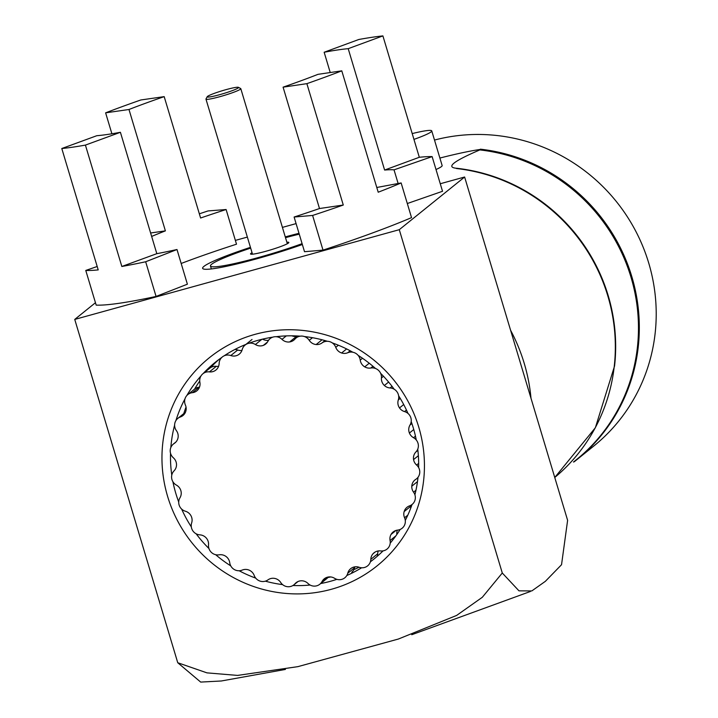 <?xml version="1.0" encoding="UTF-8"?>
<svg xmlns="http://www.w3.org/2000/svg" width="718" height="718" viewBox="0 0 718 718"><rect width="100%" height="100%" fill="white"/><g stroke="black" fill="none" stroke-linecap="round" stroke-linejoin="round"><path stroke-width="1.08" d="M183.763 413.613A126.377 122.59 51.1 0 1 186.025 407.088M194.578 389.129A126.377 122.59 51.1 0 1 199.73 381.034M210.518 367.67A126.377 122.59 51.1 0 1 219.098 359.359M359.063 567.247A126.377 122.59 51.1 0 1 353.875 569.634M330.729 576.949A126.377 122.59 51.1 0 1 327.911 577.505M61.793 148.527L96.786 135.711A145.467 13.687 -16.7 0 0 120.409 132.292L85.415 145.099A189.112 17.797 163.3 0 1 61.793 148.527L98.213 269.905A189.112 17.797 163.3 0 1 85.774 270.444L97.19 266.495M120.409 132.292L156.82 253.669L121.836 266.477L85.415 145.099M156.829 253.669A145.467 13.687 -16.7 0 0 176.987 249.514L145.664 261.765A189.112 17.797 163.3 0 1 121.836 266.477M172.921 481.751A126.377 122.59 -128.9 0 0 175.856 493.535A126.377 122.59 -128.9 0 0 178.719 501.999M181.627 509.062A126.377 122.59 -128.9 0 0 191.311 526.868M196.14 533.797A126.377 122.59 -128.9 0 0 208.947 548.516M215.66 554.7A126.377 122.59 -128.9 0 0 230.765 565.883M239.139 570.747A126.377 122.59 -128.9 0 0 255.725 578.116M265.355 581.167A126.377 122.59 -128.9 0 0 282.596 584.614M292.953 585.493A126.377 122.59 -128.9 0 0 310.095 585.035M320.56 583.563A126.377 122.59 -128.9 0 0 336.868 579.345M346.803 575.513A126.377 122.59 -128.9 0 0 361.603 567.776M370.398 561.799A126.377 122.59 -128.9 0 0 373.89 559.089A126.377 122.59 -128.9 0 0 383.062 550.877M390.215 543.122A126.377 122.59 -128.9 0 0 400.168 529.453M405.284 520.415A126.377 122.59 -128.9 0 0 412.024 504.521M414.905 494.81A126.377 122.59 -128.9 0 0 418.002 477.299M418.63 467.553A126.377 122.59 -128.9 0 0 417.741 449.163M416.278 439.99A126.377 122.59 -128.9 0 0 411.19 421.52M407.995 413.451A126.377 122.59 -128.9 0 0 398.634 395.806M394.173 389.219A126.377 122.59 -128.9 0 0 380.657 373.36M375.487 368.478A126.377 122.59 -128.9 0 0 358.156 355.401M352.861 352.242A126.377 122.59 -128.9 0 0 332.299 342.908M327.363 341.283A126.377 122.59 -128.9 0 0 304.441 336.554M300.223 336.168A126.377 122.59 -128.9 0 0 276.089 336.706M272.741 337.164A126.377 122.59 -128.9 0 0 248.805 343.303M245.897 344.416A126.377 122.59 -128.9 0 0 224.088 355.85M221.862 357.367A126.377 122.59 -128.9 0 0 215.247 362.33A126.377 122.59 -128.9 0 0 203.167 373.539M201.04 375.855A126.377 122.59 -128.9 0 0 186.868 395.483M184.975 398.867A126.377 122.59 -128.9 0 0 175.937 420.533M174.618 425.155A126.377 122.59 -128.9 0 0 170.839 447.511M170.534 453.282A126.377 122.59 -128.9 0 0 171.781 475.11M502.286 573.009L399.28 229.688L464.618 177.014L567.615 520.335L561.539 564.707L545.348 581.338L531.814 590.932L518.979 590.842L502.286 573.009L482.308 597.286L456.621 615.434L398.364 639.038L297.88 666.645L237.586 675.414L206.963 672.865L177.75 662.741L200.681 682.082L221.315 680.987L285.423 669.427M128.98 109.495L105.618 112.834A189.112 17.797 163.3 0 1 140.827 99.973L164.189 96.634A145.467 13.687 -16.7 0 0 128.98 109.495L165.391 230.873A145.467 13.687 -16.7 0 0 151.66 236.437M165.391 230.873L150.618 232.982M105.618 112.834L111.9 133.781M164.189 96.634L200.6 218.012A145.467 13.687 -16.7 0 1 226.107 209.521L236.509 244.192A145.467 13.687 -16.7 0 0 181.178 263.479M199.344 213.82A189.112 17.797 163.3 0 1 208.076 210.93L226.107 209.521M343.285 205.034A189.112 17.797 163.3 0 1 312.608 215.445L294.111 217.024A145.467 13.687 -16.7 0 0 319.492 208.534L343.285 205.034L306.873 83.656L283.08 87.156L319.492 208.534M283.08 87.156A145.467 13.687 -16.7 0 0 318.002 74.34L341.786 70.84A189.112 17.797 163.3 0 1 306.873 83.656M341.786 70.84L378.206 192.218A189.112 17.797 163.3 0 0 401.138 182.946L411.54 217.626A189.112 17.797 163.3 0 1 323.01 250.124L304.513 251.704L294.111 217.024M376.788 187.488L401.138 182.946M176.987 249.514L187.389 284.193L156.066 296.444A189.112 17.797 163.3 0 1 96.176 305.123L85.774 270.444M145.664 261.765L156.066 296.444M167.653 496.533A133.647 129.644 -128.9 0 0 389.084 554.835A133.647 129.644 -128.9 0 0 322.858 334.094A133.647 129.644 -128.9 0 0 167.653 496.533M177.75 662.741L74.744 319.42L399.28 229.688M95.458 302.718L74.744 319.42M464.618 177.014L440.269 183.745M296.085 223.612L282.416 227.391M247.36 237.084L235.369 240.395M312.608 215.445L323.01 250.124M250.438 247.351A70.005 6.588 -16.7 0 0 203.921 266.396A70.005 6.588 -16.7 0 0 203.104 268.837A70.005 6.588 -16.7 0 0 302.35 244.515M298.993 233.323A70.005 6.588 -16.7 0 0 285.27 236.895M382.9 35.9L348.203 48.671A145.467 13.687 -16.7 0 0 324.15 52.252L358.847 39.481A189.112 17.797 163.3 0 1 382.9 35.9L419.312 157.278A189.112 17.797 163.3 0 1 432.128 156.605L442.53 191.284L407.312 203.526M432.128 156.605L394.029 169.843L398.131 183.503M324.15 52.252L330.235 72.536M348.203 48.671L384.615 170.049A145.467 13.687 -16.7 0 1 394.029 169.843M419.312 157.278L384.615 170.049M280.729 582.504A9.092 8.822 -128.9 0 0 294.99 583.77A9.092 8.822 51.1 0 1 307.968 583.456A9.092 8.822 -128.9 0 0 322.059 581.508A9.092 8.822 51.1 0 1 334.552 578.295A9.092 8.822 -128.9 0 0 347.763 573.224A9.092 8.822 51.1 0 1 359.153 567.274A9.092 8.822 -128.9 0 0 370.82 559.34A9.092 8.822 51.1 0 1 380.531 550.939A9.092 8.822 -128.9 0 0 390.08 540.537A9.092 8.822 51.1 0 1 397.628 530.117A9.092 8.822 -128.9 0 0 404.566 517.768A9.092 8.822 51.1 0 1 409.574 505.858A9.092 8.822 -128.9 0 0 413.559 492.171A9.092 8.822 51.1 0 1 415.776 479.355A9.092 8.822 -128.9 0 0 416.611 465.04A9.092 8.822 51.1 0 1 415.91 451.963A9.092 8.822 -128.9 0 0 413.559 437.72A9.092 8.822 51.1 0 1 409.996 425.038A9.092 8.822 -128.9 0 0 404.557 411.585A9.092 8.822 51.1 0 1 398.302 399.944A9.092 8.822 -128.9 0 0 390.071 387.953A9.092 8.822 51.1 0 1 381.438 377.928A9.092 8.822 -128.9 0 0 370.811 368.011A9.092 8.822 51.1 0 1 360.23 360.095A9.092 8.822 -128.9 0 0 347.745 352.744A9.092 8.822 51.1 0 1 335.755 347.35A9.092 8.822 -128.9 0 0 322.041 342.926A9.092 8.822 51.1 0 1 309.234 340.323A9.092 8.822 -128.9 0 0 294.972 339.049A9.092 8.822 51.1 0 1 281.994 339.363A9.092 8.822 -128.9 0 0 267.913 341.31A9.092 8.822 51.1 0 1 255.411 344.523A9.092 8.822 -128.9 0 0 242.199 349.594A9.092 8.822 51.1 0 1 230.81 355.545A9.092 8.822 -128.9 0 0 219.143 363.488A9.092 8.822 51.1 0 1 209.432 371.879A9.092 8.822 -128.9 0 0 199.882 382.281A9.092 8.822 51.1 0 1 192.334 392.701A9.092 8.822 -128.9 0 0 185.397 405.051A9.092 8.822 51.1 0 1 180.389 416.97A9.092 8.822 -128.9 0 0 176.404 430.647A9.092 8.822 51.1 0 1 174.196 443.464A9.092 8.822 -128.9 0 0 173.352 457.779A9.092 8.822 51.1 0 1 174.052 470.855A9.092 8.822 -128.9 0 0 176.404 485.099A9.092 8.822 51.1 0 1 179.976 497.78A9.092 8.822 -128.9 0 0 185.406 511.234A9.092 8.822 51.1 0 1 191.661 522.875A9.092 8.822 -128.9 0 0 199.9 534.865A9.092 8.822 51.1 0 1 208.534 544.89A9.092 8.822 -128.9 0 0 219.161 554.817A9.092 8.822 51.1 0 1 229.733 562.724A9.092 8.822 -128.9 0 0 242.217 570.083A9.092 8.822 51.1 0 1 254.208 575.468A9.092 8.822 -128.9 0 0 267.931 579.893A9.092 8.822 51.1 0 1 280.729 582.504M177.831 418.388L184.714 412.841A9.092 8.822 51.1 0 1 185.415 412.329M187.847 394.559L194.722 389.012A9.092 8.822 51.1 0 1 199.218 387.155L192.334 392.701M202.934 373.728L209.818 368.181A9.092 8.822 51.1 0 1 216.306 366.333L209.432 371.879M218.595 366.306A9.092 8.822 51.1 0 1 216.306 366.333M234.867 349.478A9.092 8.822 51.1 0 1 237.694 349.998L230.81 355.545M241.939 350.438A9.092 8.822 51.1 0 1 237.694 349.998M268.55 340.269A9.092 8.822 51.1 0 1 262.555 339.138M298.114 336.024A9.092 8.822 51.1 0 1 291.903 335.818M410.678 508.254A9.092 8.822 51.1 0 1 411.432 504.942M396.866 534.443A9.092 8.822 51.1 0 1 397.341 530.153M377.282 556.253A9.092 8.822 51.1 0 0 377.704 553.793A9.092 8.822 51.1 0 1 378.242 550.966M351.703 572.246A9.092 8.822 51.1 0 0 354.638 567.678A9.092 8.822 51.1 0 1 354.907 566.834M328.288 577.012A9.092 8.822 51.1 0 1 326.708 578.672L319.833 584.219M456.451 168.515L457.025 168.308A176.116 170.839 51.1 0 1 614.563 365.983L595.366 427.722L554.763 477.479A176.377 171.099 51.1 0 0 606.943 293.079A176.377 171.099 51.1 0 0 456.451 168.515M479.839 149.918L480.952 149.362L480.432 149.182A176.377 171.099 51.1 0 1 631.31 274.958A176.377 171.099 51.1 0 1 576.823 459.708A176.377 171.099 51.1 0 1 574.22 461.773L573.476 462.024A176.116 170.839 -128.9 0 0 630.969 277.13A176.116 170.839 -128.9 0 0 479.839 149.918C453.067 161.362 445.465 167.491 457.025 168.308M480.952 149.362A90.917 8.553 -16.7 0 0 439.892 158.05M436.005 169.52A36.367 3.419 -16.7 0 0 442.144 165.562L431.742 130.882A36.367 3.419 -16.7 0 0 412.204 133.584M413.945 139.391A36.367 3.419 -16.7 0 0 431.742 130.882M510.606 330.298A176.377 171.099 51.1 0 1 530.997 398.257M574.265 461.728L593.723 446.093A176.377 171.099 -128.9 0 0 648.201 261.334A176.377 171.099 -128.9 0 0 497.332 135.558A176.377 171.099 -128.9 0 0 434.498 140.064M286.877 242.235A20.005 1.885 163.3 0 1 288.124 242.199A20.005 1.885 163.3 0 1 288.842 242.469A20.005 1.885 163.3 0 1 270.219 250.017A20.005 1.885 163.3 0 1 250.519 253.966A20.005 1.885 163.3 0 1 252.036 252.691M302.099 243.662A61.82 5.816 163.3 0 1 242.235 261.756A61.82 5.816 163.3 0 1 210.464 265.983A61.82 5.816 163.3 0 1 250.663 248.114M285.504 237.667A61.82 5.816 163.3 0 1 299.253 234.167M213.363 93.708A16.361 1.544 163.3 0 1 228.943 88.87A16.361 1.544 163.3 0 1 238.43 87.345A16.361 1.544 163.3 0 1 223.307 93.636A16.361 1.544 163.3 0 1 207.215 96.706A16.361 1.544 163.3 0 1 213.363 93.708M238.43 87.345L240.674 88.538A18.183 1.714 163.3 0 1 240.799 88.673A18.183 1.714 163.3 0 1 229.186 93.852A18.183 1.714 163.3 0 1 209.521 99.093A18.183 1.714 163.3 0 1 205.967 99.12A18.183 1.714 163.3 0 1 205.994 98.94L207.215 96.706M175.686 442.261L174.196 443.464M184.885 413.344L180.389 416.97M239.785 353.705L238.708 354.575M261.899 339.291L255.411 344.523M267.473 342.046L263.38 345.349M286.294 335.898L281.994 339.363M296.507 336.401L289.632 341.947M312.474 337.711L309.234 340.323M322.041 339.785L316.153 344.532M338.393 345.223L335.755 347.35M324.949 340.574L322.041 342.926M346.623 348.939L341.615 352.978M362.5 358.264L360.23 360.095M350.187 350.77L347.745 352.744M369.24 363.227L364.735 366.862M383.484 376.277L381.438 377.928M372.956 366.27L370.811 368.011M388.609 382.066L384.363 385.494M400.231 398.391L398.302 399.944M392.046 386.365L390.071 387.953M403.704 404.539L399.504 407.923M411.89 423.512L409.996 425.038M406.46 410.059L404.557 411.585M413.765 429.526L409.404 433.035M417.885 450.374L415.91 451.963M415.471 436.176L413.559 437.72M418.361 455.706L413.568 459.574M418.666 463.379L416.611 465.04M417.481 481.616L411.791 486.203M415.964 490.232L413.559 492.171M411.028 506.046L404.144 511.584M407.815 515.156L404.566 517.768M395.995 530.458L391.032 534.461M395.842 535.888L390.08 540.537M375.092 552.061L373.109 553.668M377.704 553.793L370.82 559.34M354.638 567.678L347.763 573.224M327.399 577.2L322.059 581.508M297.387 581.84L294.99 583.77M530.414 591.47L411.755 634.721M175.955 441.974L173.415 444.02M252.018 339.479L245.134 345.026M271.718 337.316L270.13 338.6M298.482 336.042L296.085 337.981M417.966 477.658L416.548 478.798M297.961 581.553L293.886 584.847M211.352 268.945L210.464 265.983M287.326 243.743L240.799 88.673M252.494 254.19L205.967 99.12"/></g></svg>
